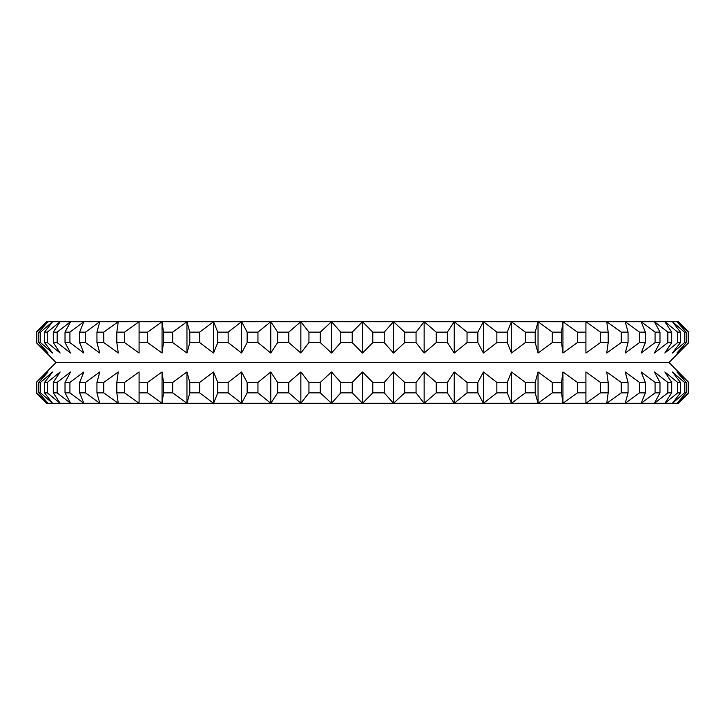 <?xml version="1.0" encoding="UTF-8"?>
<svg xmlns="http://www.w3.org/2000/svg" width="725" height="725" viewBox="0 0 725 725"><rect width="100%" height="100%" fill="white"/><g stroke="black" fill="none" stroke-linecap="round" stroke-linejoin="round"><path stroke-width="1.09" d="M272.582 403.299L127.89 403.317C106.049 403.317 106.049 403.317 127.89 403.317L127.89 403.299M595.325 403.299L595.325 403.317C617.174 403.317 617.174 403.317 595.325 403.317L272.582 403.317M274.739 321.701L163.052 321.701M290.707 321.701L274.739 321.683M354.516 321.701L290.707 321.683M370.484 321.701L354.516 321.683M386.443 321.701L370.484 321.683M402.384 321.701L386.443 321.683M418.343 321.701L402.384 321.683M434.302 321.701L418.343 321.683M561.957 321.701L434.302 321.683M688.75 392.859L676.942 403.299L686.167 392.859L684.491 392.859L672.392 403.299L680.476 392.859L677.685 392.859L664.861 403.299L671.713 392.859L667.852 392.859L654.412 403.299L659.977 392.859L655.074 392.859L641.154 403.299L645.377 392.859L639.477 392.859L625.213 403.299L628.058 392.859L621.216 392.859L606.743 403.299L608.175 392.859L600.463 392.859L585.918 403.299L585.918 392.859L577.417 392.859L562.944 403.299L561.522 392.859L552.305 392.859L538.041 403.299L535.204 392.859L525.362 392.859L511.442 403.299L507.228 392.859L496.852 392.859L483.412 403.299L477.847 392.859L467.045 392.859L454.222 403.299L447.361 392.859L436.233 392.859L424.143 403.299L416.059 392.859L404.713 392.859L393.467 403.299L384.241 392.859L372.786 392.859L362.5 403.299L352.214 392.859L340.759 392.859L331.533 403.299L320.287 392.859L308.941 392.859L300.857 403.299L288.767 392.859L277.639 392.859L270.778 403.299L257.955 392.859L247.153 392.859L241.588 403.299L228.148 392.859L217.772 392.859L213.558 403.299L199.638 392.859L189.796 392.859L186.959 403.299L172.695 392.859L163.478 392.859L162.056 403.299L147.583 392.859L139.082 392.859L139.082 403.299L124.537 392.859L116.825 392.859L118.257 403.299L103.784 392.859L96.942 392.859L99.787 403.299L85.523 392.859L79.623 392.859L83.846 403.299L69.926 392.859L65.023 392.859L70.588 403.299L57.148 392.859L53.287 392.859L60.139 403.299L47.315 392.859L44.524 392.859L52.608 403.299L40.509 392.859L38.833 392.859L48.058 403.299L36.25 392.859L46.536 403.299L678.464 403.299L688.75 392.859L688.75 382.41L669.003 362.5L688.75 342.59L688.75 332.141L678.464 321.701L676.942 321.701L688.75 332.141M36.25 392.859L36.25 382.41L48.058 371.97L38.833 382.41L40.509 382.41L52.608 371.97L44.524 382.41L47.315 382.41L60.139 371.97L53.287 382.41L57.148 382.41L70.588 371.97L65.023 382.41L69.926 382.41L83.846 371.97L79.623 382.41L85.523 382.41L99.787 371.97L96.942 382.41L103.784 382.41L118.257 371.97L116.825 382.41L124.537 382.41L139.082 371.97L139.082 382.41L147.583 382.41L162.056 371.97L162.056 403.299M669.003 362.5L55.997 362.5L36.25 382.41M36.812 392.859L36.812 382.41M38.833 392.859L38.833 382.41M40.509 392.859L40.509 382.41M44.524 392.859L44.524 382.41M47.315 392.859L47.315 382.41M53.287 392.859L53.287 382.41M57.148 392.859L57.148 382.41M65.023 392.859L65.023 382.41M69.926 392.859L69.926 382.41M79.623 392.859L79.623 382.41M85.523 392.859L85.523 382.41M96.942 392.859L96.942 382.41M103.784 392.859L103.784 382.41M116.825 392.859L116.825 382.41M124.537 392.859L124.537 382.41M139.082 392.859L139.082 382.41M147.583 392.859L147.583 382.41M163.478 392.859L163.478 382.41L172.695 382.41L186.959 371.97L186.959 403.299M162.056 371.97L163.478 382.41M172.695 392.859L172.695 382.41M189.796 392.859L189.796 382.41L199.638 382.41L213.558 371.97L213.558 403.299M186.959 371.97L189.796 382.41M199.638 392.859L199.638 382.41M217.772 392.859L217.772 382.41L228.148 382.41L241.588 371.97L241.588 403.299M213.558 371.97L217.772 382.41M228.148 392.859L228.148 382.41M247.153 392.859L247.153 382.41L257.955 382.41L270.778 371.97L270.778 403.299M241.588 371.97L247.153 382.41M257.955 392.859L257.955 382.41M277.639 392.859L277.639 382.41L288.767 382.41L300.857 371.97L300.857 403.299M270.778 371.97L277.639 382.41M288.767 392.859L288.767 382.41M308.941 392.859L308.941 382.41L320.287 382.41L331.533 371.97L331.533 403.299M300.857 371.97L308.941 382.41M320.287 392.859L320.287 382.41M340.759 392.859L340.759 382.41L352.214 382.41L362.5 371.97L362.5 403.299M331.533 371.97L340.759 382.41M352.214 392.859L352.214 382.41M372.786 392.859L372.786 382.41L384.241 382.41L393.467 371.97L393.467 403.299M362.5 371.97L372.786 382.41M384.241 392.859L384.241 382.41M404.713 392.859L404.713 382.41L416.059 382.41L424.143 371.97L424.143 403.299M393.467 371.97L404.713 382.41M416.059 392.859L416.059 382.41M436.233 392.859L436.233 382.41L447.361 382.41L454.222 371.97L454.222 403.299M424.143 371.97L436.233 382.41M447.361 392.859L447.361 382.41M467.045 392.859L467.045 382.41L477.847 382.41L483.412 371.97L483.412 403.299M454.222 371.97L467.045 382.41M477.847 392.859L477.847 382.41M496.852 392.859L496.852 382.41L507.228 382.41L511.442 371.97L511.442 403.299M483.412 371.97L496.852 382.41M507.228 392.859L507.228 382.41M525.362 392.859L525.362 382.41L535.204 382.41L538.041 371.97L538.041 403.299M511.442 371.97L525.362 382.41M535.204 392.859L535.204 382.41M552.305 392.859L552.305 382.41L561.522 382.41L562.944 371.97L562.944 403.299M538.041 371.97L552.305 382.41M561.522 392.859L561.522 382.41M577.417 392.859L577.417 382.41L585.918 382.41L585.918 371.97L600.463 382.41L608.175 382.41L606.743 371.97L621.216 382.41L628.058 382.41L625.213 371.97L639.477 382.41L645.377 382.41L641.154 371.97L655.074 382.41L659.977 382.41L654.412 371.97L667.852 382.41L671.713 382.41L664.861 371.97L677.685 382.41L680.476 382.41L672.392 371.97L684.491 382.41L686.167 382.41L676.942 371.97L688.75 382.41M562.944 371.97L577.417 382.41M585.918 392.859L585.918 382.41M600.463 392.859L600.463 382.41M608.175 392.859L608.175 382.41M621.216 392.859L621.216 382.41M628.058 392.859L628.058 382.41M639.477 392.859L639.477 382.41M645.377 392.859L645.377 382.41M655.074 392.859L655.074 382.41M659.977 392.859L659.977 382.41M667.852 392.859L667.852 382.41M671.713 392.859L671.713 382.41M677.685 392.859L677.685 382.41M680.476 392.859L680.476 382.41M684.491 392.859L684.491 382.41M686.167 392.859L686.167 382.41M688.188 392.859L688.188 382.41M562.944 353.03L561.522 342.59L561.522 332.141L562.944 321.701L562.944 353.03L577.417 342.59L585.918 342.59L585.918 353.03L600.463 342.59L608.175 342.59L606.743 353.03L621.216 342.59L628.058 342.59L625.213 353.03L639.477 342.59L645.377 342.59L641.154 353.03L655.074 342.59L659.977 342.59L654.412 353.03L667.852 342.59L671.713 342.59L664.861 353.03L677.685 342.59L680.476 342.59L672.392 353.03L684.491 342.59L686.167 342.59L676.942 353.03L688.75 342.59M538.041 353.03L535.204 342.59L535.204 332.141L538.041 321.701L538.041 353.03L552.305 342.59L561.522 342.59M511.442 353.03L507.228 342.59L507.228 332.141L511.442 321.701L511.442 353.03L525.362 342.59L535.204 342.59M483.412 353.03L477.847 342.59L477.847 332.141L483.412 321.701L483.412 353.03L496.852 342.59L507.228 342.59M454.222 353.03L447.361 342.59L447.361 332.141L454.222 321.701L454.222 353.03L467.045 342.59L477.847 342.59M424.143 353.03L416.059 342.59L416.059 332.141L424.143 321.701L424.143 353.03L436.233 342.59L447.361 342.59M393.467 353.03L384.241 342.59L384.241 332.141L393.467 321.701L393.467 353.03L404.713 342.59L416.059 342.59M362.5 353.03L352.214 342.59L352.214 332.141L362.5 321.701L362.5 353.03L372.786 342.59L384.241 342.59M331.533 353.03L320.287 342.59L320.287 332.141L331.533 321.701L331.533 353.03L340.759 342.59L352.214 342.59M300.857 353.03L288.767 342.59L288.767 332.141L300.857 321.701L300.857 353.03L308.941 342.59L320.287 342.59M270.778 353.03L257.955 342.59L257.955 332.141L270.778 321.701L270.778 353.03L277.639 342.59L288.767 342.59M241.588 353.03L228.148 342.59L228.148 332.141L241.588 321.701L241.588 353.03L247.153 342.59L257.955 342.59M213.558 353.03L199.638 342.59L199.638 332.141L213.558 321.701L213.558 353.03L217.772 342.59L228.148 342.59M186.959 353.03L172.695 342.59L172.695 332.141L186.959 321.701L186.959 353.03L189.796 342.59L199.638 342.59M162.056 353.03L147.583 342.59L147.583 332.141L162.056 321.701L162.056 353.03L163.478 342.59L172.695 342.59M55.997 362.5L36.25 342.59L48.058 353.03L38.833 342.59L40.509 342.59L52.608 353.03L44.524 342.59L47.315 342.59L60.139 353.03L53.287 342.59L57.148 342.59L70.588 353.03L65.023 342.59L69.926 342.59L83.846 353.03L79.623 342.59L85.523 342.59L99.787 353.03L96.942 342.59L103.784 342.59L118.257 353.03L116.825 342.59L124.537 342.59L139.082 353.03L139.082 342.59L147.583 342.59M163.478 342.59L163.478 332.141L162.056 321.701L46.536 321.701L36.25 332.141L48.058 321.701L38.833 332.141L40.509 332.141L52.608 321.701L44.524 332.141L47.315 332.141L60.139 321.701L53.287 332.141L57.148 332.141L70.588 321.701L65.023 332.141L69.926 332.141L83.846 321.701L79.623 332.141L85.523 332.141L99.787 321.701L96.942 332.141L103.784 332.141L118.257 321.701L116.825 332.141L124.537 332.141L139.082 321.701L139.082 332.141L147.583 332.141M36.25 342.59L36.25 332.141M36.812 342.59L36.812 332.141M38.833 342.59L38.833 332.141M40.509 342.59L40.509 332.141M44.524 342.59L44.524 332.141M47.315 342.59L47.315 332.141M53.287 342.59L53.287 332.141M57.148 342.59L57.148 332.141M65.023 342.59L65.023 332.141M69.926 342.59L69.926 332.141M79.623 342.59L79.623 332.141M85.523 342.59L85.523 332.141M96.942 342.59L96.942 332.141M103.784 342.59L103.784 332.141M116.825 342.59L116.825 332.141M124.537 342.59L124.537 332.141M139.082 342.59L139.082 332.141M163.478 332.141L172.695 332.141M162.056 321.701L186.959 321.701L189.796 332.141L199.638 332.141M189.796 342.59L189.796 332.141M186.959 321.701L213.558 321.701L217.772 332.141L228.148 332.141M217.772 342.59L217.772 332.141M213.558 321.701L241.588 321.701L247.153 332.141L257.955 332.141M247.153 342.59L247.153 332.141M241.588 321.701L270.778 321.701L277.639 332.141L288.767 332.141M277.639 342.59L277.639 332.141M270.778 321.701L300.857 321.701L308.941 332.141L320.287 332.141M308.941 342.59L308.941 332.141M300.857 321.701L331.533 321.701L340.759 332.141L352.214 332.141M340.759 342.59L340.759 332.141M331.533 321.701L362.5 321.701L372.786 332.141L384.241 332.141M372.786 342.59L372.786 332.141M362.5 321.701L393.467 321.701L404.713 332.141L416.059 332.141M404.713 342.59L404.713 332.141M393.467 321.701L424.143 321.701L436.233 332.141L447.361 332.141M436.233 342.59L436.233 332.141M424.143 321.701L454.222 321.701L467.045 332.141L477.847 332.141M467.045 342.59L467.045 332.141M454.222 321.701L483.412 321.701L496.852 332.141L507.228 332.141M496.852 342.59L496.852 332.141M483.412 321.701L511.442 321.701L525.362 332.141L535.204 332.141M525.362 342.59L525.362 332.141M511.442 321.701L538.041 321.701L552.305 332.141L561.522 332.141M552.305 342.59L552.305 332.141M562.944 321.701L577.417 332.141L585.918 332.141L585.918 321.701L600.463 332.141L608.175 332.141L606.743 321.701L621.216 332.141L628.058 332.141L625.213 321.701L639.477 332.141L645.377 332.141L641.154 321.701L655.074 332.141L659.977 332.141L654.412 321.701L667.852 332.141L671.713 332.141L664.861 321.701L677.685 332.141L680.476 332.141L672.392 321.701L684.491 332.141L686.167 332.141L676.942 321.701L538.041 321.701M577.417 342.59L577.417 332.141M585.918 342.59L585.918 332.141M600.463 342.59L600.463 332.141M608.175 342.59L608.175 332.141M621.216 342.59L621.216 332.141M628.058 342.59L628.058 332.141M639.477 342.59L639.477 332.141M645.377 342.59L645.377 332.141M655.074 342.59L655.074 332.141M659.977 342.59L659.977 332.141M667.852 342.59L667.852 332.141M671.713 342.59L671.713 332.141M677.685 342.59L677.685 332.141M680.476 342.59L680.476 332.141M684.491 342.59L684.491 332.141M686.167 342.59L686.167 332.141M688.188 342.59L688.188 332.141"/></g></svg>
